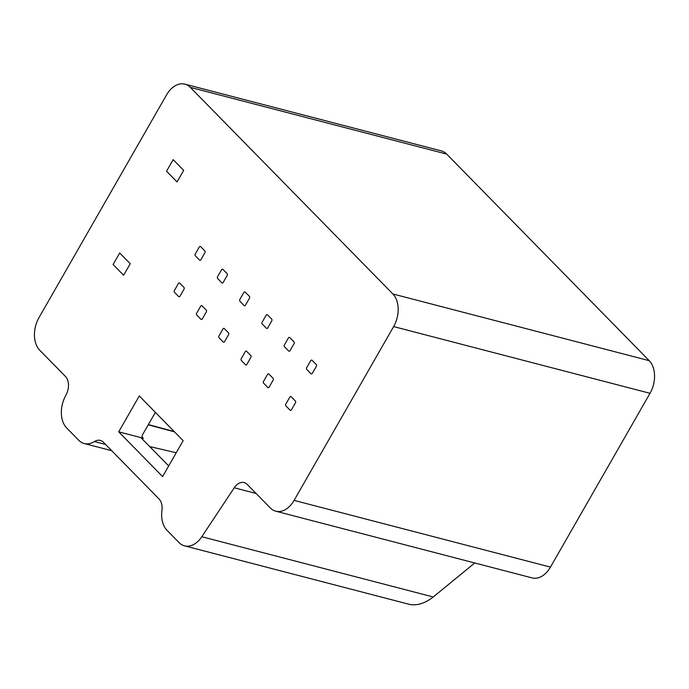 <?xml version="1.0" encoding="UTF-8"?>
<svg xmlns="http://www.w3.org/2000/svg" width="689" height="689" viewBox="0 0 689 689"><rect width="100%" height="100%" fill="white"/><g stroke="black" fill="none" stroke-linecap="round" stroke-linejoin="round"><path stroke-width="1.03" d="M123.615 275.264L130.23 263.706L119.705 252.966L113.082 264.524L123.615 275.264M177.056 181.939L183.679 170.381L173.146 159.641L166.531 171.199L177.056 181.939M155.378 412.349L142.545 434.75A3.445 2.36 -44.4 0 0 142.554 437.799A3.445 2.36 -44.4 0 0 143.355 438.256L140.909 437.61L149.685 446.558L176.238 452.751M162.595 476.581L118.723 431.831L139.281 395.942L183.153 440.684L162.595 476.581M256.101 493.47L234.243 487.778L201.817 536.74A24.106 16.226 104.6 0 1 184.506 545.834A24.106 16.226 104.6 0 1 179.071 542.605L166.979 530.272A24.106 16.226 104.6 0 1 161.941 510.377A13.771 9.267 104.6 0 0 159.073 499.008L103.436 442.26A13.771 9.267 -75.4 0 0 100.327 440.417A13.771 9.267 -75.4 0 0 94.462 441.546L105.563 444.439M234.243 487.778A13.771 9.267 104.6 0 1 244.13 482.576A13.771 9.267 104.6 0 1 247.239 484.427L270.312 507.957A24.106 16.226 -75.4 0 0 275.746 511.186A24.106 16.226 -75.4 0 0 294.1 500.386L550.477 567.107A24.106 16.226 104.6 0 1 532.115 577.907L275.746 511.186M446.687 154.095L190.319 87.374A24.106 16.226 -75.4 0 0 184.876 84.144L441.253 150.865A24.106 16.226 104.6 0 1 446.687 154.095L649.236 360.683A24.106 16.226 104.6 0 1 650.011 393.307L393.634 326.586L294.1 500.386M393.634 326.586A24.106 16.226 -75.4 0 0 392.868 293.962L649.236 360.683M190.319 87.374L392.868 293.962M184.876 84.144A24.106 16.226 -75.4 0 0 166.523 94.944L38.989 317.629A24.106 16.226 -75.4 0 0 39.764 350.253L65.446 376.452A13.771 9.267 104.6 0 1 66.437 394.074L64.93 397.131A24.106 16.226 -75.4 0 0 66.661 427.955L78.753 440.288A24.106 16.226 -75.4 0 0 84.196 443.518A24.106 16.226 -75.4 0 0 94.462 441.546M474.738 562.973L433.26 596.975C424.889 603.469 416.871 605.915 409.188 604.313L184.506 545.834M650.011 393.307L550.477 567.107M168.693 465.936L149.685 446.558M118.723 431.831L140.909 437.61M195.349 255.808A1.378 0.93 104.6 0 1 195.306 253.948L199.259 247.05A1.378 0.93 104.6 0 1 200.301 246.438A1.378 0.93 104.6 0 1 200.611 246.619L204.822 250.917A1.378 0.93 104.6 0 1 204.874 252.777L200.921 259.675A1.378 0.93 104.6 0 1 199.879 260.287A1.378 0.93 104.6 0 1 199.56 260.106L195.349 255.808M174.463 292.274A1.378 0.93 104.6 0 1 174.42 290.413L178.373 283.523A1.378 0.93 104.6 0 1 179.416 282.903A1.378 0.93 104.6 0 1 179.726 283.084L183.937 287.382A1.378 0.93 104.6 0 1 183.989 289.251L180.036 296.141A1.378 0.93 104.6 0 1 178.985 296.752A1.378 0.93 104.6 0 1 178.675 296.571L174.463 292.274M217.638 278.537A1.378 0.93 104.6 0 1 217.595 276.677L221.539 269.787A1.378 0.93 104.6 0 1 222.59 269.166A1.378 0.93 104.6 0 1 222.9 269.347L227.112 273.645A1.378 0.93 104.6 0 1 227.155 275.514L223.21 282.404A1.378 0.93 104.6 0 1 222.159 283.015A1.378 0.93 104.6 0 1 221.849 282.834L217.638 278.537M196.753 315.011A1.378 0.93 104.6 0 1 196.709 313.142L200.654 306.252A1.378 0.93 104.6 0 1 201.705 305.632A1.378 0.93 104.6 0 1 202.015 305.821L206.226 310.11A1.378 0.93 104.6 0 1 206.269 311.979L202.325 318.869A1.378 0.93 104.6 0 1 201.274 319.489A1.378 0.93 104.6 0 1 200.964 319.3L196.753 315.011M239.927 301.265A1.378 0.93 104.6 0 1 239.884 299.405L243.828 292.515A1.378 0.93 104.6 0 1 244.879 291.895A1.378 0.93 104.6 0 1 245.189 292.084L249.401 296.373A1.378 0.93 104.6 0 1 249.444 298.242L245.499 305.132A1.378 0.93 104.6 0 1 244.449 305.752A1.378 0.93 104.6 0 1 244.139 305.563L239.927 301.265M219.042 337.739A1.378 0.93 104.6 0 1 218.999 335.87L222.943 328.98A1.378 0.93 104.6 0 1 223.994 328.36A1.378 0.93 104.6 0 1 224.304 328.55L228.515 332.847A1.378 0.93 104.6 0 1 228.559 334.708L224.614 341.598A1.378 0.93 104.6 0 1 223.563 342.218A1.378 0.93 104.6 0 1 223.253 342.037L219.042 337.739M262.208 324.002A1.378 0.93 104.6 0 1 262.164 322.133L266.109 315.243A1.378 0.93 104.6 0 1 267.16 314.623A1.378 0.93 104.6 0 1 267.47 314.813L271.681 319.11A1.378 0.93 104.6 0 1 271.724 320.971L267.78 327.861A1.378 0.93 104.6 0 1 266.729 328.481A1.378 0.93 104.6 0 1 266.419 328.291L262.208 324.002M241.322 360.468A1.378 0.93 104.6 0 1 241.279 358.599L245.224 351.709A1.378 0.93 104.6 0 1 246.274 351.097A1.378 0.93 104.6 0 1 246.584 351.278L250.796 355.576A1.378 0.93 104.6 0 1 250.839 357.436L246.895 364.326A1.378 0.93 104.6 0 1 245.844 364.946A1.378 0.93 104.6 0 1 245.534 364.765L241.322 360.468M284.497 346.731A1.378 0.93 104.6 0 1 284.454 344.862L288.398 337.972A1.378 0.93 104.6 0 1 289.449 337.36A1.378 0.93 104.6 0 1 289.759 337.541L293.97 341.839A1.378 0.93 104.6 0 1 294.014 343.699L290.069 350.589A1.378 0.93 104.6 0 1 289.018 351.209A1.378 0.93 104.6 0 1 288.708 351.028L284.497 346.731M263.611 383.196A1.378 0.93 104.6 0 1 263.568 381.336L267.513 374.446A1.378 0.93 104.6 0 1 268.564 373.826A1.378 0.93 104.6 0 1 268.874 374.006L273.085 378.304A1.378 0.93 104.6 0 1 273.128 380.173L269.184 387.063A1.378 0.93 104.6 0 1 268.133 387.674A1.378 0.93 104.6 0 1 267.823 387.494L263.611 383.196M306.786 369.459A1.378 0.93 104.6 0 1 306.734 367.599L310.687 360.7A1.378 0.93 104.6 0 1 311.729 360.089A1.378 0.93 104.6 0 1 312.048 360.269L316.26 364.567A1.378 0.93 104.6 0 1 316.303 366.427L312.35 373.326A1.378 0.93 104.6 0 1 311.307 373.938A1.378 0.93 104.6 0 1 310.997 373.757L306.786 369.459M285.901 405.924A1.378 0.93 104.6 0 1 285.849 404.064L289.802 397.174A1.378 0.93 104.6 0 1 290.844 396.554A1.378 0.93 104.6 0 1 291.163 396.743L295.374 401.032A1.378 0.93 104.6 0 1 295.417 402.901L291.464 409.791A1.378 0.93 104.6 0 1 290.422 410.411A1.378 0.93 104.6 0 1 290.112 410.222L285.901 405.924M201.817 536.74L433.26 596.975M174.498 431.857L148.238 424.812M142.115 436.99L143.355 438.256M111.678 450.675L84.196 443.518M148.368 424.588L174.162 431.521"/></g></svg>
